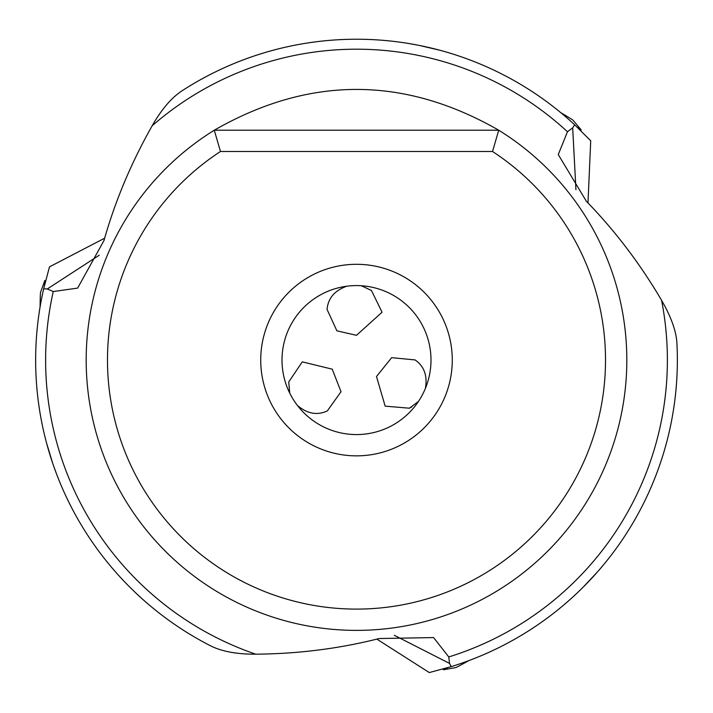 <?xml version="1.0" encoding="UTF-8"?>
<svg xmlns="http://www.w3.org/2000/svg" width="713" height="713" viewBox="0 0 713 713"><rect width="100%" height="100%" fill="white"/><g stroke="black" fill="none" stroke-linecap="round" stroke-linejoin="round"><path stroke-width="1.07" d="M572.682 127.859L567.468 131.745A310.877 310.877 0 0 0 152.181 125.764C161.646 109.196 171.699 97.485 182.332 90.613A320.85 320.85 0 0 1 574.633 124.784L572.682 127.859L575.944 189.729M376.856 639.124L429.297 672.564L451.204 666.628A320.85 320.85 0 0 0 676.949 343.978C676.494 331.866 671.37 317.303 661.575 300.289C640.024 263.641 614.936 230.611 586.309 201.2L558.261 154.561L567.468 131.745M587.984 202.929L590.72 140.791L574.633 124.784M451.204 666.628L449.52 663.411L448.762 656.949A310.877 310.877 0 0 0 661.575 300.289M255.735 654.178C236.645 654.267 221.476 651.415 210.219 645.639A320.85 320.85 0 0 1 43.662 288.818L47.299 288.97L53.27 291.537A310.877 310.877 0 0 0 255.735 654.178C298.257 653.839 339.406 648.625 379.191 638.536L433.602 637.574L448.762 656.949M449.52 663.411L394.307 635.292M53.27 291.537L77.637 288.105L104 240.495C115.096 201.182 131.156 162.938 152.181 125.764M220.469 151.504L214.283 130.212A270.298 270.298 0 0 0 356.5 630.381A270.298 270.298 0 0 0 498.717 130.212C403.923 75.836 309.112 75.836 214.283 130.212L498.717 130.212L492.531 151.504L220.469 151.504A249.015 249.015 0 0 0 168.669 523.574A249.015 249.015 0 0 0 544.331 523.574A249.015 249.015 0 0 0 492.531 151.504M356.5 264.3A95.774 95.774 0 0 0 260.726 360.083A95.774 95.774 0 0 0 356.5 455.857A95.774 95.774 0 0 0 452.274 360.083A95.774 95.774 0 0 0 356.5 264.3M356.5 285.583A74.491 74.491 0 0 0 282.009 360.083A74.491 74.491 0 0 0 356.5 434.574A74.491 74.491 0 0 0 430.991 360.083A74.491 74.491 0 0 0 356.5 285.583M297.41 405.439C307.205 413.79 317.178 415.617 327.329 410.911L341.019 391.713L332.24 369.174L302.276 361.865L288.756 381.927L289.701 393.05A74.491 74.491 0 0 1 346.759 286.225C334.629 290.53 328.069 298.257 327.062 309.397L336.875 330.814L356.5 335.324L382.061 312.223L371.446 290.485L361.339 285.744A74.491 74.491 0 0 1 425.331 388.567C427.666 375.911 424.253 366.366 415.109 359.922L391.642 357.668L376.5 376.535L385.163 406.143L409.44 408.21L418.46 401.437M423.433 392.774L422.47 394.672M421.552 396.383L420.688 397.881M409.922 43.707L408.897 43.538A320.85 320.85 0 0 0 222.554 68.528M408.897 43.538L417.863 45.151M419.146 45.4L439.734 50.213M55.801 472.006L56.167 472.969A320.85 320.85 0 0 0 170.977 621.852M56.167 472.969L53.083 464.413M52.655 463.138L46.532 442.925M104.659 238.187L49.482 266.876L43.662 288.818M47.299 288.97L99.259 255.209M351.037 285.788L352.507 285.69M353.113 285.663L354.842 285.601M294.719 401.695L293.551 399.913M292.535 398.264L291.67 396.767M290.28 394.191L289.728 393.104M603.777 564.527L604.437 563.725A320.85 320.85 0 0 0 675.969 389.859M604.437 563.725L598.563 570.667M597.681 571.683L583.234 587.093M45.659 280.548L44.83 280.548A56.398 0.936 89.9 0 0 44.794 280.61L40.561 292.303A44.705 0.74 89.9 0 0 40.071 306.973M44.794 280.61A56.398 0.936 89.9 0 0 44.464 285.396M580.792 130.648L581.202 129.935A56.398 0.936 -150.1 0 0 581.175 129.864L573.163 120.363A44.705 0.74 -150.1 0 0 560.703 112.601M581.175 129.864A56.398 0.936 -150.1 0 0 577.2 127.19M443.04 669.035L443.459 669.757A56.398 0.936 -30.1 0 0 443.531 669.757L455.767 667.573A44.705 0.74 -30.1 0 0 468.726 660.666M443.531 669.757A56.398 0.936 -30.1 0 0 447.835 667.653M411.695 407.007L409.369 408.068"/></g></svg>
